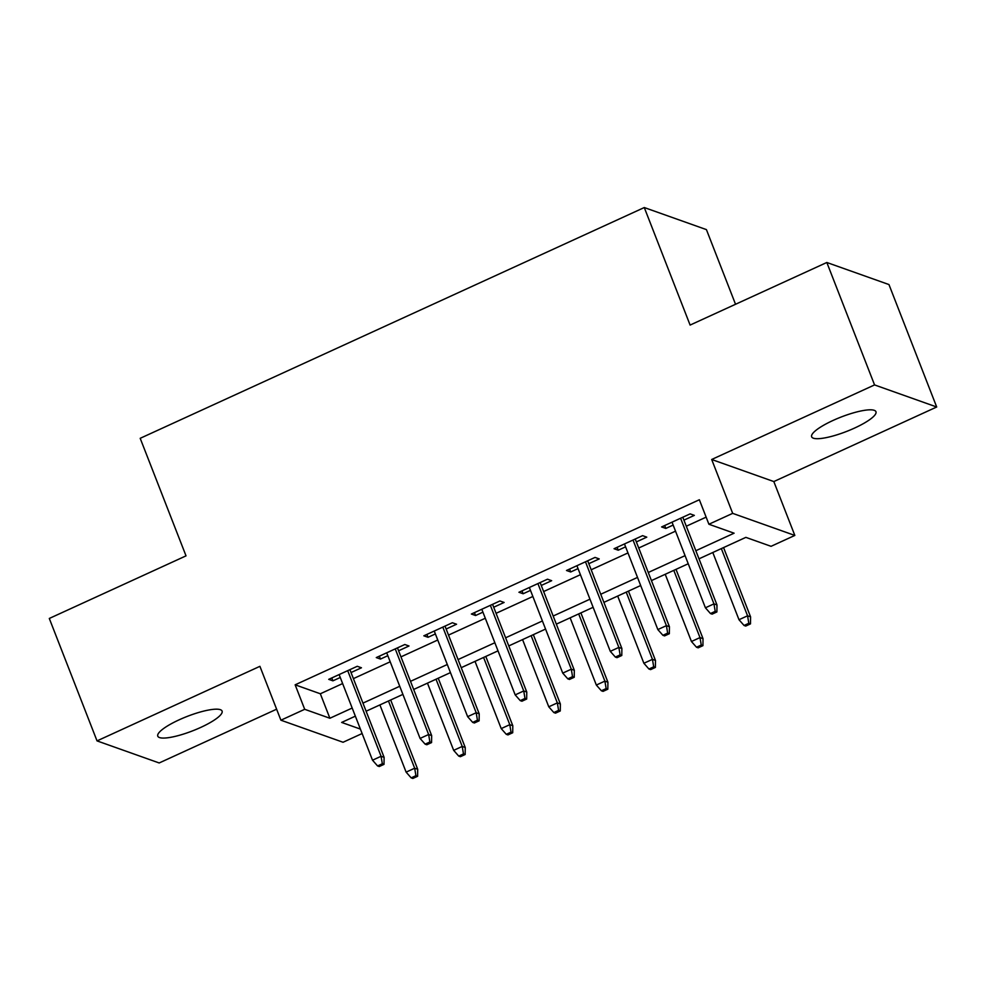 <?xml version="1.0" encoding="UTF-8"?>
<svg xmlns="http://www.w3.org/2000/svg" width="986" height="986" viewBox="0 0 986 986"><rect width="100%" height="100%" fill="white"/><g stroke="black" fill="none" stroke-linecap="round" stroke-linejoin="round"><path stroke-width="1.48" d="M200.676 727.446A34.51 7.703 158.7 0 0 222.084 711.091A34.51 7.703 158.7 0 0 179.181 719.805A34.51 7.703 158.7 0 0 157.772 736.16A34.51 7.703 158.7 0 0 200.676 727.446M854.554 428.072A34.51 7.703 158.7 0 0 875.962 411.729A34.51 7.703 158.7 0 0 833.059 420.443A34.51 7.703 158.7 0 0 811.651 436.798A34.51 7.703 158.7 0 0 854.554 428.072M362.121 733.535L343.054 742.261L280.911 720.199L304.699 709.304L329.891 718.252L352.187 708.047M735.531 304.28L706.42 229.615L644.277 207.541L140.197 438.314L186.021 555.857L49.3 618.456L97.035 740.893L159.177 762.967L276.622 709.193M644.277 207.541L690.101 325.072L826.823 262.486L888.965 284.56L936.7 406.996L874.557 384.922L711.682 459.488L732.684 513.361L794.827 535.435L771.052 546.318L745.86 537.37L699 558.828M711.682 459.488L773.825 481.562L936.7 406.996M773.825 481.562L794.827 535.435M826.823 262.486L874.557 384.922M351.041 672.551L361.455 667.781L357.252 666.289L328.72 679.342L332.923 680.833L340.269 677.481M398.59 650.772L409.005 646.003L404.815 644.511L376.282 657.576L380.473 659.067L387.818 655.702M446.153 629.006L456.567 624.237L452.364 622.745L423.832 635.81L428.035 637.301L435.381 633.936M493.703 607.228L504.117 602.458L499.914 600.967L471.382 614.031L475.585 615.523L482.93 612.158M541.252 585.462L551.667 580.692L547.476 579.201L518.944 592.266L523.135 593.757L530.48 590.392M588.815 563.684L599.229 558.914L595.026 557.423L566.494 570.487L570.697 571.979L578.043 568.614M636.364 541.918L646.779 537.148L642.589 535.657L614.056 548.721L618.247 550.213L625.592 546.848M695.845 550.718L734.102 533.192L708.909 524.244L699.357 499.754L295.147 684.814L320.339 693.774L342.635 683.557M353.407 678.627L390.197 661.791M400.969 656.861L437.747 640.013M448.519 635.083L485.309 618.247M496.069 613.317L532.859 596.468M543.631 591.538L580.409 574.702M591.181 569.772L627.971 552.924M638.743 547.994L675.521 531.158M686.293 526.228L706.136 517.145M683.914 520.14L694.341 515.37L690.138 513.879L661.606 526.943L665.809 528.434L673.155 525.07M280.911 720.199L259.91 666.326L97.035 740.893M295.147 684.814L304.699 709.304M708.909 524.244L732.684 513.361M355.354 716.156L341.649 722.43L360.395 729.085M688.228 563.758L651.45 580.594M640.678 585.524L603.888 602.372M593.128 607.302L556.338 624.138M545.566 629.068L508.788 645.916M498.016 650.846L461.226 667.682M450.454 672.612L413.676 689.46M402.904 694.39L366.114 711.226M362.959 703.117L399.737 686.268M410.509 681.338L447.299 664.502M458.071 659.572L494.849 642.736M505.621 637.794L542.411 620.958M553.171 616.028L589.961 599.192M600.733 594.262L637.511 577.414M648.283 572.484L685.073 555.648M320.339 693.774L329.891 718.252M664.675 525.538L665.809 528.434M617.125 547.316L618.247 550.213M569.563 569.082L570.697 571.979M522.013 590.86L523.135 593.757M474.451 612.626L475.585 615.523M426.901 634.405L428.035 637.301M379.351 656.171L380.473 659.067M331.789 677.937L332.923 680.833M715.22 611.357L710.462 613.538L712.138 614.13L716.896 611.949L715.22 611.357L713.963 603.876L705.409 607.795L672.021 522.173M680.587 518.254L713.963 603.876L716.982 604.948L682.793 517.243M716.896 611.949L716.982 604.948M705.409 607.795L710.462 613.538M744.048 625.469L745.736 626.061L750.482 623.879L748.805 623.288L744.048 625.469L738.995 619.726L747.561 615.806L750.58 616.879L723.564 547.575M748.805 623.288L747.561 615.806L721.345 548.598M738.995 619.726L712.792 552.517M750.58 616.879L750.482 623.879M667.658 633.123L662.9 635.304L664.589 635.896L669.346 633.727L667.658 633.123L666.413 625.654L657.847 629.573L624.471 543.952M633.024 540.032L666.413 625.654L669.432 626.726L635.23 539.022M669.346 633.727L669.432 626.726M657.847 629.573L662.9 635.304M620.108 654.901L615.35 657.07L617.026 657.674L621.784 655.493L620.108 654.901L618.851 647.42L610.297 651.339L576.909 565.717M585.474 561.798L618.851 647.42L621.883 648.492L587.681 560.788M621.784 655.493L621.883 648.492M610.297 651.339L615.35 657.07M572.546 676.667L567.8 678.849L569.477 679.44L574.234 677.271L572.546 676.667L571.301 669.198L562.735 673.118L529.359 587.496M537.912 583.576L571.301 669.198L574.32 670.27L540.131 582.566M574.234 677.271L574.32 670.27M562.735 673.118L567.8 678.849M524.996 698.445L520.238 700.615L521.927 701.219L526.672 699.037L524.996 698.445L523.739 690.964L515.185 694.883L481.797 609.262M490.362 605.342L523.739 690.964L526.77 692.036L492.569 604.332M526.672 699.037L526.77 692.036M515.185 694.883L520.238 700.615M696.498 647.235L698.174 647.827L702.932 645.657L701.256 645.054L696.498 647.235L691.445 641.504L699.998 637.585L703.018 638.657L676.002 569.353M701.256 645.054L699.998 637.585L673.795 570.364M691.445 641.504L665.23 574.283M703.018 638.657L702.932 645.657M648.936 669.013L650.624 669.605L655.382 667.423L653.693 666.832L648.936 669.013L643.883 663.27L652.449 659.351L655.468 660.423L628.452 591.119M653.693 666.832L652.449 659.351L626.233 592.142M643.883 663.27L617.68 596.049M655.468 660.423L655.382 667.423M601.386 690.779L603.062 691.371L607.82 689.202L606.144 688.598L601.386 690.779L596.333 685.048L604.886 681.129L607.918 682.201L580.89 612.898M606.144 688.598L604.886 681.129L578.683 613.908M596.333 685.048L570.13 617.828M607.918 682.201L607.82 689.202M553.836 712.545L555.512 713.149L560.27 710.968L558.594 710.376L553.836 712.545L548.771 706.814L557.337 702.895L560.356 703.967L533.34 634.664M558.594 710.376L557.337 702.895L531.134 635.674M548.771 706.814L522.568 639.594M560.356 703.967L560.27 710.968M477.446 720.211L472.688 722.393L474.365 722.985L479.122 720.815L477.446 720.211L476.189 712.742L467.635 716.662L434.247 631.04M442.813 627.121L476.189 712.742L479.208 713.815L445.019 626.11M479.122 720.815L479.208 713.815M467.635 716.662L472.688 722.393M506.274 734.323L507.963 734.915L512.708 732.746L511.031 732.142L506.274 734.323L501.221 728.592L509.787 724.673L512.806 725.745L485.79 656.442M511.031 732.142L509.787 724.673L483.571 657.452M501.221 728.592L475.018 661.372M512.806 725.745L512.708 732.746M429.884 741.99L425.126 744.159L426.815 744.763L431.572 742.581L429.884 741.99L428.639 734.508L420.073 738.428L386.697 652.806M395.25 648.887L428.639 734.508L431.658 735.581L397.457 647.876M431.572 742.581L431.658 735.581M420.073 738.428L425.126 744.159M382.334 763.756L377.576 765.937L379.253 766.529L384.01 764.36L382.334 763.756L381.077 756.287L372.523 760.206L339.135 674.584M347.701 670.665L381.077 756.287L384.109 757.359L349.907 669.654M384.01 764.36L384.109 757.359M372.523 760.206L377.576 765.937M458.724 756.089L460.4 756.693L465.158 754.512L463.482 753.92L458.724 756.089L453.671 750.358L462.224 746.439L465.244 747.511L438.228 678.208M463.482 753.92L462.224 746.439L436.022 679.218M453.671 750.358L427.456 683.138M465.244 747.511L465.158 754.512M411.174 777.868L412.851 778.459L417.608 776.29L415.919 775.686L411.174 777.868L406.109 772.137L414.675 768.217L417.694 769.29L390.678 699.986M415.919 775.686L414.675 768.217L388.459 700.997M406.109 772.137L379.906 704.916M417.694 769.29L417.608 776.29"/></g></svg>
